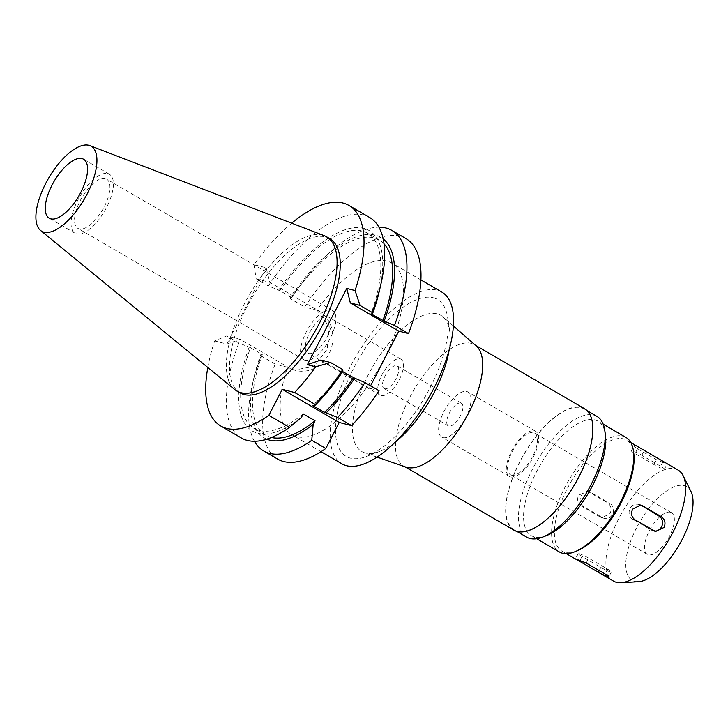 <?xml version="1.0" encoding="UTF-8"?>
<svg xmlns="http://www.w3.org/2000/svg" width="728" height="728" viewBox="0 0 728 728"><rect width="100%" height="100%" fill="white"/><g stroke="black" fill="none" stroke-linecap="round" stroke-linejoin="round"><path stroke-width="0.55" stroke-dasharray="3.64 2.73" d="M107.79 173.592A34.116 14.369 120.2 0 1 109.382 174.238A34.116 14.369 120.2 0 1 105.651 209.191A34.116 14.369 120.2 0 1 76.677 233.879A34.116 14.369 120.2 0 1 75.084 233.233A34.116 14.369 120.2 0 1 78.815 198.28A34.116 14.369 120.2 0 1 107.79 173.592M234.78 389.571A89.207 37.565 120.2 0 1 248.111 296.997A89.207 37.565 120.2 0 1 322.395 235.089A89.207 37.565 120.2 0 1 324.251 235.681M329.702 238.611A89.207 37.565 -59.8 0 0 325.543 236.919A89.207 37.565 -59.8 0 0 249.786 301.465A89.207 37.565 -59.8 0 0 240.022 392.856M207.808 367.476A127.546 53.699 120.2 0 1 214.66 340.922L226.69 335.926L240.267 339.403L288.898 367.676A32.314 29.102 104.4 0 0 295.623 370.434A32.314 29.102 104.4 0 0 328.974 353.863A32.314 29.102 104.4 0 0 318.373 310.583L269.742 282.309L266.184 267.786L254.017 264.674A127.546 53.699 120.2 0 1 291.701 223.168M266.184 267.786L226.827 344.035L214.66 340.922M320.866 360.032L369.342 388.215L379.033 390.699M369.342 388.215L370.588 385.795M405.942 238.593A127.546 53.699 -59.8 0 0 399.99 236.172A127.546 53.699 -59.8 0 0 304.632 307.007L317.026 310.183A99.345 41.833 120.2 0 1 387.132 261.088A99.345 41.833 120.2 0 1 391.764 262.972A99.345 41.833 120.2 0 1 380.89 364.746A99.345 41.833 120.2 0 1 296.533 436.627A99.345 41.833 120.2 0 1 291.901 434.743A99.345 41.833 120.2 0 1 287.551 367.276L275.157 364.109A127.546 53.699 -59.8 0 0 277.723 459.122M342.906 371.335L341.55 370.989L342.697 371.653M341.55 370.989A112.895 47.529 120.2 0 1 312.685 405.551M369.633 217.481A127.546 53.699 -59.8 0 0 363.681 215.06A127.546 53.699 -59.8 0 0 268.323 285.895L279.952 290.581L290.39 297.097A115.998 48.84 120.2 0 1 323.278 258.285A115.998 48.84 120.2 0 1 375.448 235.171A115.998 48.84 120.2 0 1 383.183 238.948M254.017 264.674L256.156 278.833L268.323 285.895M256.156 278.833L269.742 282.309M226.827 344.035L240.267 339.403M303.23 413.914A112.895 47.529 120.2 0 1 259.268 430.521A112.895 47.529 120.2 0 1 254.008 428.382A112.895 47.529 120.2 0 1 250.487 347.675L238.848 342.997L226.69 335.926M238.848 342.997A127.546 53.699 -59.8 0 0 241.414 438.01M249.122 347.329A115.998 48.84 -59.8 0 0 257.858 433.26A115.998 48.84 -59.8 0 0 301.374 417.517M271.444 437.473A112.895 47.529 -59.8 0 1 271.071 437.382A112.895 47.529 -59.8 0 1 265.811 435.244A112.895 47.529 -59.8 0 1 262.289 354.536L250.487 347.675M266.776 439.166A115.998 48.84 120.2 0 1 253.936 377.541A115.998 48.84 120.2 0 1 260.924 354.19L261.115 355.937A127.546 53.699 120.2 0 0 252.334 384.557A127.546 53.699 120.2 0 0 254.418 441.259M262.289 354.536L260.924 354.19M275.157 364.109L261.115 355.937M317.026 310.183L329.202 326.69L327.218 349.213L313.895 366.421L294.285 370.088L287.551 367.276M441.814 292.065A99.345 41.833 -59.8 0 0 437.182 290.181A99.345 41.833 -59.8 0 0 352.816 362.062A99.345 41.833 -59.8 0 0 341.942 463.836M433.269 297.752A90.782 38.22 120.2 0 1 447.629 317.363A90.782 38.22 120.2 0 1 424.925 397.16A90.782 38.22 120.2 0 1 366.803 456.383A90.782 38.22 120.2 0 1 350.486 458.158A90.782 38.22 120.2 0 1 353.662 368.168A90.782 38.22 120.2 0 1 433.269 297.752M377.095 457.111L364.218 452.643A78.742 33.151 -59.8 0 1 368.841 373.682A78.742 33.151 -59.8 0 1 437.228 313.877A78.742 33.151 120.2 0 1 443.106 316.962A78.742 33.151 120.2 0 1 449.676 330.885A78.742 33.151 120.2 0 1 449.24 349.413M395.45 441.923A78.742 33.151 120.2 0 1 379.57 451.469A78.742 33.151 120.2 0 1 365.42 453.007A78.742 33.151 -59.8 0 1 364.218 452.643M405.996 467.139A70.243 29.575 120.2 0 1 403.785 466.129A70.243 29.575 120.2 0 1 411.475 394.166A70.243 29.575 120.2 0 1 471.125 343.343A70.243 29.575 120.2 0 1 474.401 344.681A70.243 29.575 120.2 0 1 476.376 346.1M584.557 408.726A70.243 29.575 -59.8 0 0 581.281 407.398A70.243 29.575 -59.8 0 0 521.639 458.212A70.243 29.575 -59.8 0 0 513.95 530.175M581.099 407.744A69.843 29.402 120.2 0 1 584.356 409.072A69.843 29.402 120.2 0 1 576.712 480.626A69.843 29.402 120.2 0 1 517.408 531.158A69.843 29.402 120.2 0 1 514.15 529.829A69.843 29.402 120.2 0 1 521.794 458.276A69.843 29.402 120.2 0 1 581.099 407.744M596.951 416.398A69.843 29.402 -59.8 0 0 593.693 415.069A69.843 29.402 -59.8 0 0 534.388 465.601A69.843 29.402 -59.8 0 0 526.735 537.155M546.382 535.644A66.23 27.882 120.2 0 1 534.479 536.936A66.23 27.882 120.2 0 1 531.385 535.681A66.23 27.882 120.2 0 1 538.638 467.822A66.23 27.882 120.2 0 1 594.876 419.91A66.23 27.882 120.2 0 1 597.97 421.166A66.23 27.882 120.2 0 1 605.35 434.216M625.98 437.446A66.23 27.882 -59.8 0 0 622.895 436.19A66.23 27.882 -59.8 0 0 566.648 484.111A66.23 27.882 -59.8 0 0 559.404 551.961M576.521 551.105A64.228 27.036 120.2 0 1 564.974 552.361A64.228 27.036 120.2 0 1 561.98 551.141A64.228 27.036 120.2 0 1 569.014 485.349A64.228 27.036 120.2 0 1 623.55 438.884A64.228 27.036 120.2 0 1 626.544 440.103A64.228 27.036 120.2 0 1 633.706 452.752M678.068 470.06A64.228 27.036 -59.8 0 0 675.074 468.841A64.228 27.036 -59.8 0 0 620.538 515.306A64.228 27.036 -59.8 0 0 613.504 581.099M665.074 462.498L667.148 463.873L666.357 463.772L656.456 459.686L637.564 448.712C634.024 446.391 633.123 445.309 634.88 445.472L642.151 449.176M634.006 445.527L634.88 445.472M632.131 450.787A8.026 0.864 -152.7 0 0 631.294 450.769A8.026 0.864 -152.7 0 0 635.053 453.58L653.935 464.564A8.026 0.864 -152.7 0 0 663.608 469.087A8.026 0.864 -152.7 0 0 664.446 469.114A8.026 0.864 -152.7 0 0 660.696 466.293L641.805 455.319A8.026 0.864 -152.7 0 0 632.131 450.787M602.611 517.672L600.291 517.071L601.938 517.754L610.037 513.586C611.957 509.09 611.147 505.523 607.616 502.893L609.937 503.485L591.054 492.501A8.026 7.235 104.4 0 0 589.38 491.819A8.026 7.235 104.4 0 0 581.099 495.941A8.026 7.235 104.4 0 0 583.729 506.688L602.611 517.672A8.026 7.235 104.4 0 0 604.285 518.354A8.026 7.235 104.4 0 0 612.567 514.241A8.026 7.235 104.4 0 0 609.937 503.485M591.054 492.501L588.725 491.91L607.616 502.893M588.725 491.91L587.05 491.227L578.56 495.286C576.776 499.827 577.732 503.43 581.408 506.096L583.729 506.688M600.291 517.071L581.408 506.096M579.051 553.635A8.026 0.864 27.3 0 1 588.725 558.158L607.616 569.132A8.026 0.864 27.3 0 1 611.365 571.953A8.026 0.864 27.3 0 1 610.528 571.935A8.026 0.864 27.3 0 1 600.855 567.403L581.972 556.429A8.026 0.864 27.3 0 1 578.214 553.608A8.026 0.864 27.3 0 1 579.051 553.635M690.945 491.445A54.191 22.814 -59.8 0 0 684.129 485.631A54.191 22.814 -59.8 0 0 636.609 527.663A54.191 22.814 -59.8 0 0 634.707 581.381A54.191 22.814 -59.8 0 0 638.465 581.708M670.397 512.23A24.088 10.137 120.2 0 1 671.525 512.685A24.088 10.137 120.2 0 1 668.886 537.355A24.088 10.137 120.2 0 1 648.439 554.782A24.088 10.137 120.2 0 1 647.31 554.327A24.088 10.137 120.2 0 1 649.949 529.647A24.088 10.137 120.2 0 1 670.397 512.23M511.52 475.175A24.088 10.137 -59.8 0 0 531.968 457.748A24.088 10.137 -59.8 0 0 534.607 433.078A24.088 10.137 -59.8 0 0 533.478 432.623A24.088 10.137 -59.8 0 0 513.031 450.041A24.088 10.137 -59.8 0 0 510.392 474.72A24.088 10.137 -59.8 0 0 511.52 475.175M534.398 430.849A26.09 10.984 120.2 0 1 535.617 431.34A26.09 10.984 120.2 0 1 532.76 458.076A26.09 10.984 120.2 0 1 510.601 476.949A26.09 10.984 120.2 0 1 509.382 476.458A26.09 10.984 120.2 0 1 512.239 449.722A26.09 10.984 120.2 0 1 534.398 430.849M442.933 437.601A26.09 10.984 -59.8 0 0 465.083 418.727A26.09 10.984 -59.8 0 0 467.94 392.001A26.09 10.984 -59.8 0 0 466.73 391.5A26.09 10.984 -59.8 0 0 444.571 410.383A26.09 10.984 -59.8 0 0 441.714 437.109A26.09 10.984 -59.8 0 0 442.933 437.601M460.779 403.03A13.049 5.496 120.2 0 1 461.388 403.276A13.049 5.496 120.2 0 1 459.959 416.644A13.049 5.496 120.2 0 1 448.876 426.08A13.049 5.496 120.2 0 1 448.275 425.834A13.049 5.496 120.2 0 1 449.695 412.467A13.049 5.496 120.2 0 1 460.779 403.03M384.666 388.743A13.049 5.496 -59.8 0 0 395.75 379.306A13.049 5.496 -59.8 0 0 397.179 365.947A13.049 5.496 -59.8 0 0 396.569 365.693A13.049 5.496 -59.8 0 0 385.494 375.129A13.049 5.496 -59.8 0 0 384.066 388.497A13.049 5.496 -59.8 0 0 384.666 388.743M400.091 358.868A20.775 8.745 120.2 0 1 401.055 359.259A20.775 8.745 120.2 0 1 398.789 380.544A20.775 8.745 120.2 0 1 381.144 395.577A20.775 8.745 120.2 0 1 380.18 395.177A20.775 8.745 120.2 0 1 382.455 373.901A20.775 8.745 120.2 0 1 400.091 358.868M308.754 353.48A20.775 8.745 -59.8 0 0 326.39 338.456A20.775 8.745 -59.8 0 0 328.665 317.171A20.775 8.745 -59.8 0 0 327.7 316.78A20.775 8.745 -59.8 0 0 310.055 331.804A20.775 8.745 -59.8 0 0 307.78 353.089A20.775 8.745 -59.8 0 0 308.754 353.48M331.222 309.955A28.501 12.003 120.2 0 1 332.55 310.492A28.501 12.003 120.2 0 1 329.429 339.694A28.501 12.003 120.2 0 1 305.232 360.305A28.501 12.003 120.2 0 1 303.904 359.769A28.501 12.003 120.2 0 1 307.025 330.576A28.501 12.003 120.2 0 1 331.222 309.955M105.232 178.56A28.501 12.003 -59.8 0 0 81.026 199.181A28.501 12.003 -59.8 0 0 77.905 228.374A28.501 12.003 -59.8 0 0 79.234 228.911A28.501 12.003 -59.8 0 0 103.44 208.299A28.501 12.003 -59.8 0 0 106.561 179.097A28.501 12.003 -59.8 0 0 105.232 178.56M654.472 531.094A8.026 7.235 -75.6 0 1 653.28 530.903A8.026 7.235 -75.6 0 1 651.615 530.212L632.732 519.237A8.026 7.235 -75.6 0 1 630.093 508.481A8.026 7.235 -75.6 0 1 638.383 504.368A8.026 7.235 -75.6 0 1 639.53 504.777M290.39 297.097L290.581 298.844L304.632 307.007M290.581 298.844A127.546 53.699 120.2 0 1 328.583 253.417A127.546 53.699 120.2 0 1 378.888 227.172M379.361 290.891A115.998 48.84 -59.8 0 0 363.645 228.31A115.998 48.84 -59.8 0 0 278.587 290.226M279.952 290.581A112.895 47.529 120.2 0 1 362.226 231.049A112.895 47.529 120.2 0 1 367.494 233.188A112.895 47.529 120.2 0 1 371.016 313.895M384.029 243.844A112.895 47.529 -59.8 0 0 379.297 240.049A112.895 47.529 -59.8 0 0 374.028 237.91A112.895 47.529 -59.8 0 0 291.755 297.443M288.898 367.676L287.706 367.367M637.564 448.712L635.053 453.58M641.805 455.319L644.326 450.441M653.935 464.564L656.456 459.686M663.208 461.425L660.696 466.293M586.213 563.026L588.725 558.158M581.972 556.429L580.034 560.178M607.616 569.132L605.095 574.01M599.217 570.588L600.855 567.403M653.935 530.812L651.615 530.212M632.732 519.237L635.053 519.828M317.18 310.274L318.373 310.583M109.382 174.238L83.574 159.232M75.084 233.233L49.276 218.227M265.811 435.244L254.008 428.382M253.936 377.541L252.334 384.557M321.012 451.669L291.901 434.743M420.884 279.898L391.764 262.972M449.676 330.885L447.629 317.363M379.57 451.469L366.803 456.383M453.353 325.944L443.106 316.962M475.448 345.281L474.401 344.681M404.832 466.739L403.785 466.129M587.087 410.665L584.356 409.072M516.88 531.422L514.15 529.829M603.203 424.206L597.97 421.166M536.627 538.72L531.385 535.681M630.858 442.606L626.544 440.103M631.294 450.769L633.979 445.572M566.302 553.653L561.98 551.141M664.446 469.114L667.13 463.918M578.214 553.608L575.53 558.804M611.365 571.953L608.69 577.149M671.525 512.685L534.607 433.078M647.31 554.327L510.392 474.72M535.617 431.34L467.94 392.001M509.382 476.458L441.714 437.109M461.388 403.276L397.179 365.947M448.275 425.834L384.066 388.497M401.055 359.259L328.665 317.171M380.18 395.177L307.78 353.089M332.55 310.492L106.561 179.097M303.904 359.769L77.905 228.374M604.285 518.354L601.929 517.754M589.38 491.819L587.023 491.218M653.28 530.903L655.61 531.495M638.383 504.368L640.704 504.959M379.297 240.049L367.494 233.188M323.278 258.285L328.583 253.417M295.623 370.434L294.285 370.088"/><path stroke-width="1.09" d="M50.869 218.873A34.116 14.369 -59.8 0 0 79.834 194.185A34.116 14.369 -59.8 0 0 83.574 159.232A34.116 14.369 -59.8 0 0 81.982 158.586A34.116 14.369 -59.8 0 0 53.008 183.274A34.116 14.369 -59.8 0 0 49.276 218.227A34.116 14.369 -59.8 0 0 50.869 218.873M88.843 145.291A49.176 20.703 120.2 0 1 89.872 145.618A49.176 20.703 120.2 0 1 86.541 195.131A49.176 20.703 120.2 0 1 43.998 232.168A49.176 20.703 120.2 0 1 40.55 230.439A49.176 20.703 120.2 0 1 47.902 179.407A49.176 20.703 120.2 0 1 88.843 145.291M89.872 145.618L324.251 235.681A89.207 37.565 120.2 0 1 326.554 236.782A89.207 37.565 120.2 0 1 316.789 328.173A89.207 37.565 120.2 0 1 241.032 392.72A89.207 37.565 120.2 0 1 236.873 391.027A89.207 37.565 120.2 0 1 234.78 389.571L40.55 230.439M236.873 391.027L240.022 392.856A89.207 37.565 -59.8 0 0 244.18 394.549A89.207 37.565 -59.8 0 0 319.938 330.002A89.207 37.565 -59.8 0 0 329.702 238.611L326.554 236.782M311.757 440.304A127.546 53.699 120.2 0 1 269.624 453.371A127.546 53.699 120.2 0 1 263.673 450.951L277.723 459.122A127.546 53.699 -59.8 0 0 283.674 461.534A127.546 53.699 -59.8 0 0 325.807 448.475L311.757 440.304L313.176 424.379L315.033 420.775L303.23 413.914L301.374 417.517L289.498 427.363A127.546 53.699 -59.8 0 1 247.365 440.431A127.546 53.699 -59.8 0 1 241.414 438.01L220.757 425.998A127.546 53.699 120.2 0 0 226.699 428.419A127.546 53.699 120.2 0 0 268.832 415.351L282.255 389.344L294.649 392.51A127.546 53.699 120.2 0 0 315.706 366.794L307.425 364.673L346.783 288.425L355.064 290.545L360.032 305.423L350.332 302.939L346.783 288.425M220.757 425.998A127.546 53.699 120.2 0 1 207.808 367.476M291.701 223.168A127.546 53.699 120.2 0 1 343.024 203.048A127.546 53.699 120.2 0 1 348.967 205.469A127.546 53.699 120.2 0 1 355.064 290.545M325.807 448.475L339.23 422.468L282.255 389.344M268.832 415.351L289.498 427.363M339.23 422.468L351.624 425.634A127.546 53.699 -59.8 0 0 379.033 390.699L364.983 382.537L354.709 378.205A115.998 48.84 120.2 0 1 326.199 412.858L324.488 412.421L312.685 405.551L314.396 405.996A115.998 48.84 -59.8 0 0 342.906 371.335L342.724 369.587A127.546 53.699 -59.8 0 1 315.306 404.522L294.649 392.51M370.588 385.795L398.808 331.122L408.499 333.606A127.546 53.699 -59.8 0 0 405.942 238.593L391.892 230.421A127.546 53.699 120.2 0 1 394.458 325.434L408.499 333.606M315.306 404.522L314.396 405.996M351.624 425.634L337.574 417.472L326.199 412.858M315.706 366.794L330.567 362.517L342.724 369.587M330.567 362.517L320.866 360.032L307.425 364.673M398.808 331.122L350.332 302.939M342.697 371.653L354.709 378.205M364.983 382.537A127.546 53.699 120.2 0 1 337.574 417.472M324.488 412.421A112.895 47.529 -59.8 0 0 353.353 377.85M383.183 238.948A115.998 48.84 120.2 0 1 384.184 321.103L371.016 313.895L372.381 314.241L372.19 312.494L360.032 305.423M372.19 312.494A127.546 53.699 -59.8 0 0 380.962 283.875A127.546 53.699 -59.8 0 0 369.633 217.481L348.967 205.469M271.444 437.473A112.895 47.529 -59.8 0 0 315.033 420.775M313.176 424.379A115.998 48.84 120.2 0 1 269.66 440.121A115.998 48.84 120.2 0 1 266.776 439.166M263.673 450.951A127.546 53.699 120.2 0 1 254.418 441.259M321.012 451.669L341.942 463.836A99.345 41.833 -59.8 0 0 346.574 465.72A99.345 41.833 -59.8 0 0 430.94 393.848A99.345 41.833 -59.8 0 0 441.814 292.065L420.884 279.898M449.24 349.413A78.742 33.151 120.2 0 1 395.45 441.923M453.353 325.944L476.376 346.1A70.243 29.575 120.2 0 1 465.301 419.146A70.243 29.575 120.2 0 1 407.061 467.458A70.243 29.575 120.2 0 1 405.996 467.139L377.095 457.111M404.832 466.739L513.95 530.175A70.243 29.575 -59.8 0 0 517.226 531.513A70.243 29.575 -59.8 0 0 576.867 480.689A70.243 29.575 -59.8 0 0 584.557 408.726L475.448 345.281M516.88 531.422L526.735 537.155A69.843 29.402 -59.8 0 0 529.993 538.474A69.843 29.402 -59.8 0 0 542.551 537.118A69.843 29.402 -59.8 0 0 587.269 491.555A69.843 29.402 -59.8 0 0 604.74 430.157A69.843 29.402 -59.8 0 0 596.951 416.398L587.087 410.665M604.74 430.157L605.35 434.216A66.23 27.882 120.2 0 1 588.788 492.437A66.23 27.882 120.2 0 1 546.382 535.644L542.551 537.118M536.627 538.72L559.404 551.961A66.23 27.882 -59.8 0 0 562.489 553.216A66.23 27.882 -59.8 0 0 574.392 551.924A66.23 27.882 -59.8 0 0 616.798 508.726A66.23 27.882 -59.8 0 0 633.369 450.496A66.23 27.882 -59.8 0 0 625.98 437.446L603.203 424.206M633.369 450.496L633.706 452.752A64.228 27.036 120.2 0 1 617.644 509.218A64.228 27.036 120.2 0 1 576.521 551.105L574.392 551.924M607.78 577.249C609.536 577.413 608.644 576.33 605.095 574.01L586.213 563.026L575.511 558.849L600.509 573.546L608.663 577.195M600.509 573.546L613.504 581.099A64.228 27.036 -59.8 0 0 616.507 582.318A64.228 27.036 -59.8 0 0 620.957 582.709A64.228 27.036 -59.8 0 0 669.168 539.166A64.228 27.036 -59.8 0 0 683.155 475.73A64.228 27.036 -59.8 0 0 678.068 470.06L630.858 442.606M658.931 516.034L661.261 516.625C664.928 519.273 665.883 522.877 664.1 527.436L655.619 531.495L635.053 519.828C631.522 517.217 630.712 513.65 632.632 509.136L640.713 504.968L658.931 516.034A8.026 7.235 -75.6 0 1 661.57 526.781A8.026 7.235 -75.6 0 1 654.472 531.094M661.261 516.625L642.369 505.642M620.957 582.709L638.465 581.708A54.191 22.814 -59.8 0 0 679.142 544.972A54.191 22.814 -59.8 0 0 690.945 491.445L683.155 475.73M639.53 504.777A8.026 7.235 -75.6 0 1 640.048 505.05M378.888 227.172A127.546 53.699 120.2 0 1 385.94 228.001A127.546 53.699 120.2 0 1 391.892 230.421M384.184 321.103L394.458 325.434M372.381 314.241A115.998 48.84 -59.8 0 0 379.361 290.891L380.962 283.875M382.819 320.757A112.895 47.529 -59.8 0 0 384.029 243.844M580.034 560.178L579.452 561.297M598.343 572.281L599.217 570.588M577.595 560.214L566.302 553.653"/></g></svg>
